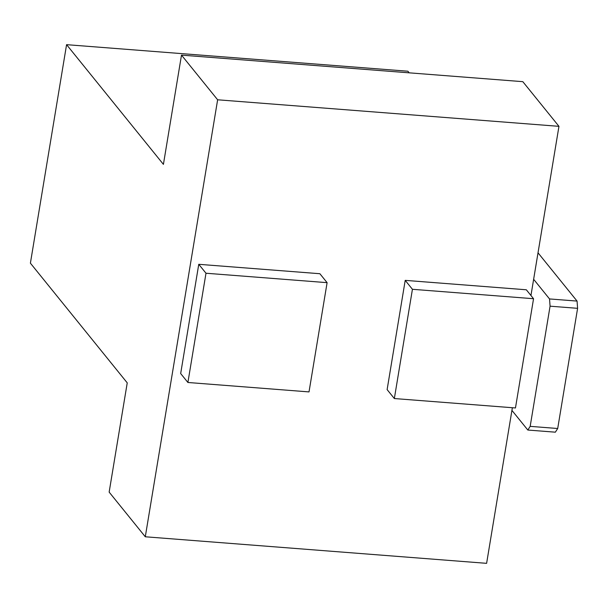 <?xml version="1.0" encoding="UTF-8"?>
<svg xmlns="http://www.w3.org/2000/svg" width="608" height="608" viewBox="0 0 608 608"><rect width="100%" height="100%" fill="white"/><g stroke="black" fill="none" stroke-linecap="round" stroke-linejoin="round"><path stroke-width="0.91" d="M145.289 536.78L217.634 99.788L181.496 55.123L163.415 164.373L66.576 44.665L30.4 263.165L127.239 382.865L109.151 492.115L145.289 536.78L486.613 563.335L512.369 407.725M180.675 373.555L198.763 264.305L319.876 273.722L327.104 282.659L309.016 391.909L187.902 382.485L180.675 373.555M387.121 389.606L405.209 280.364L526.323 289.78L533.55 298.718L515.462 407.96L394.349 398.544L387.121 389.606M530.951 295.503L558.957 126.335L522.819 81.67L181.496 55.123M217.634 99.788L558.957 126.335M409.199 72.831L407.892 71.22L66.576 44.665M533.634 279.285L549.533 298.938L550.073 306.189L530.176 426.36L527.828 430.038L511.928 410.385M538.019 252.814L577.06 301.082L549.533 298.938M577.06 301.082L577.6 308.324L550.073 306.189M577.6 308.324L557.703 428.503L530.176 426.36M557.703 428.503L555.355 432.182L527.828 430.038M394.349 398.544L412.429 289.294L405.209 280.364M412.429 289.294L533.55 298.718M187.902 382.485L205.99 273.235L198.763 264.305M205.99 273.235L327.104 282.659"/></g></svg>
